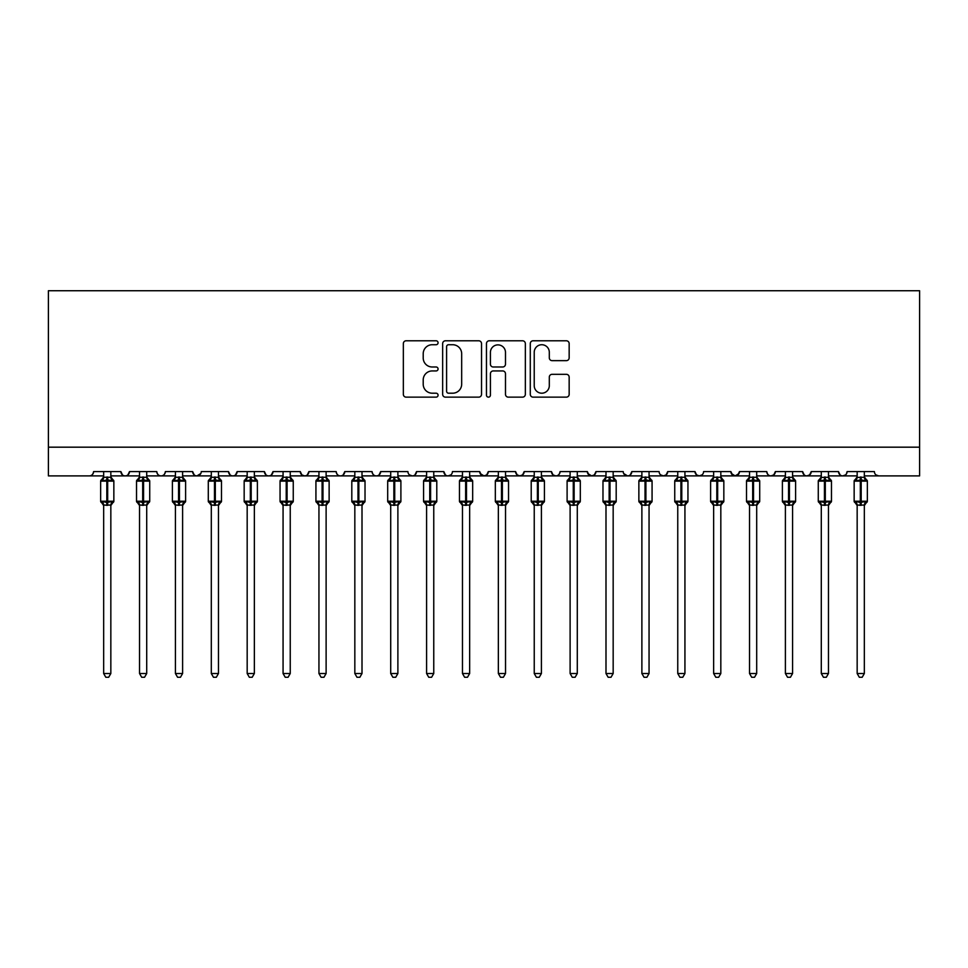 <?xml version="1.0" encoding="UTF-8"?>
<svg xmlns="http://www.w3.org/2000/svg" width="968" height="968" viewBox="0 0 968 968"><rect width="100%" height="100%" fill="white"/><g stroke="black" fill="none" stroke-linecap="round" stroke-linejoin="round"><path stroke-width="1.45" d="M438.068 342.757A1.972 1.972 0 0 0 436.096 340.784L406.161 340.784A2.819 2.819 0 0 0 403.341 343.604L403.341 394.327A2.819 2.819 0 0 0 406.161 397.146L436.096 397.146A1.972 1.972 0 0 0 438.068 395.174A1.972 1.972 0 0 0 436.096 393.202L432.224 393.202A9.014 9.014 0 0 1 423.21 384.175L423.21 379.952A9.014 9.014 0 0 1 432.224 370.938L436.096 370.938A1.972 1.972 0 0 0 438.068 368.965A1.972 1.972 0 0 0 436.096 366.993L432.224 366.993A9.014 9.014 0 0 1 423.21 357.978L423.21 353.744A9.014 9.014 0 0 1 432.224 344.729L436.096 344.729A1.972 1.972 0 0 0 438.068 342.757M566.341 360.653A2.819 2.819 0 0 0 569.16 357.833L569.16 343.604A2.819 2.819 0 0 0 566.341 340.784L533.102 340.784A2.819 2.819 0 0 0 530.283 343.604L530.283 394.327A2.819 2.819 0 0 0 533.102 397.146L566.341 397.146A2.819 2.819 0 0 0 569.16 394.327L569.16 377.133A2.819 2.819 0 0 0 566.341 374.314L552.111 374.314A2.819 2.819 0 0 0 549.304 377.133L549.304 385.663A7.538 7.538 0 0 1 541.765 393.202A7.538 7.538 0 0 1 534.227 385.663L534.227 352.267A7.538 7.538 0 0 1 541.765 344.729A7.538 7.538 0 0 1 549.304 352.267L549.304 357.833A2.819 2.819 0 0 0 552.111 360.653L566.341 360.653M48.4 447.18L919.6 447.18L919.6 290.739L48.4 290.739L48.4 475.893L89.31 475.893C91.585 475.978 93.025 474.538 93.606 471.585L120.879 471.585L122.452 474.913M481.532 343.604A2.819 2.819 0 0 0 478.712 340.784L445.474 340.784A2.819 2.819 0 0 0 442.654 343.604L442.654 394.327A2.819 2.819 0 0 0 445.474 397.146L478.712 397.146A2.819 2.819 0 0 0 481.532 394.327L481.532 343.604M489.288 340.784L522.526 340.784A2.819 2.819 0 0 1 525.346 343.604L525.346 394.327A2.819 2.819 0 0 1 522.526 397.146L508.297 397.146A2.819 2.819 0 0 1 505.49 394.327L505.49 373.757A2.819 2.819 0 0 0 502.67 370.938L493.232 370.938A2.819 2.819 0 0 0 490.413 373.757L490.413 395.174A1.972 1.972 0 0 1 488.441 397.146A1.972 1.972 0 0 1 486.468 395.174L486.468 343.604A2.819 2.819 0 0 1 489.288 340.784M110.836 475.893L125.187 475.893C122.9 475.978 121.472 474.538 120.879 471.585A4.308 4.308 0 0 0 125.187 475.893A4.308 4.308 0 0 0 129.494 471.585L156.768 471.585A4.308 4.308 0 0 0 161.063 475.893A4.308 4.308 0 0 0 165.371 471.585L192.644 471.585A4.308 4.308 0 0 0 196.952 475.893A4.308 4.308 0 0 0 201.259 471.585L228.521 471.585A4.308 4.308 0 0 0 232.828 475.893A4.308 4.308 0 0 0 237.136 471.585L264.409 471.585A4.308 4.308 0 0 0 268.717 475.893A4.308 4.308 0 0 0 273.012 471.585L300.286 471.585A4.308 4.308 0 0 0 304.593 475.893A4.308 4.308 0 0 0 308.901 471.585L336.174 471.585A4.308 4.308 0 0 0 340.47 475.893A4.308 4.308 0 0 0 344.777 471.585L372.051 471.585A4.308 4.308 0 0 0 376.358 475.893A4.308 4.308 0 0 0 380.666 471.585L407.927 471.585A4.308 4.308 0 0 0 412.235 475.893A4.308 4.308 0 0 0 416.542 471.585L443.816 471.585A4.308 4.308 0 0 0 448.124 475.893A4.308 4.308 0 0 0 452.419 471.585L479.692 471.585A4.308 4.308 0 0 0 484 475.893A4.308 4.308 0 0 0 488.308 471.585L515.581 471.585A4.308 4.308 0 0 0 519.876 475.893A4.308 4.308 0 0 0 524.184 471.585L551.457 471.585A4.308 4.308 0 0 0 555.765 475.893A4.308 4.308 0 0 0 560.073 471.585L587.334 471.585A4.308 4.308 0 0 0 591.642 475.893A4.308 4.308 0 0 0 595.949 471.585L623.223 471.585A4.308 4.308 0 0 0 627.53 475.893A4.308 4.308 0 0 0 631.826 471.585L659.099 471.585A4.308 4.308 0 0 0 663.407 475.893A4.308 4.308 0 0 0 667.714 471.585L694.988 471.585A4.308 4.308 0 0 0 699.283 475.893A4.308 4.308 0 0 0 703.591 471.585L730.864 471.585A4.308 4.308 0 0 0 735.172 475.893A4.308 4.308 0 0 0 739.479 471.585L766.741 471.585A4.308 4.308 0 0 0 771.048 475.893A4.308 4.308 0 0 0 775.356 471.585L802.629 471.585A4.308 4.308 0 0 0 806.937 475.893A4.308 4.308 0 0 0 811.232 471.585L838.506 471.585A4.308 4.308 0 0 0 842.813 475.893A4.308 4.308 0 0 0 847.121 471.585L874.394 471.585A4.308 4.308 0 0 0 878.69 475.893L875.919 474.877M847.121 471.585L846.322 474.09M828.463 475.893L842.813 475.893C840.526 475.978 839.099 474.538 838.506 471.585L840.079 474.913M811.232 471.585L809.659 474.913M792.574 475.893L806.937 475.893C804.65 475.978 803.21 474.538 802.629 471.585L804.202 474.913M775.356 471.585L773.783 474.913M756.698 475.893L771.048 475.893C768.761 475.978 767.334 474.538 766.741 471.585L767.551 474.09M739.479 471.585L737.906 474.913M730.864 471.585L732.437 474.913M694.988 471.585L696.561 474.913M667.714 471.585L666.141 474.913M613.168 475.893L627.53 475.893C629.805 475.978 631.245 474.538 631.826 471.585L630.253 474.913M595.949 471.585L594.376 474.913M587.334 471.585L588.907 474.913M551.457 471.585L553.03 474.913M524.184 471.585L522.611 474.913M515.581 471.585L517.154 474.913M488.308 471.585L486.735 474.913M479.692 471.585L481.265 474.913M433.761 475.893L448.124 475.893C445.837 475.978 444.397 474.538 443.816 471.585L445.389 474.913M397.884 475.893L412.235 475.893C414.522 475.978 415.962 474.538 416.542 471.585L414.969 474.913M362.008 475.893L376.358 475.893C378.645 475.978 380.073 474.538 380.666 471.585L379.093 474.913M326.119 475.893L340.47 475.893C342.757 475.978 344.197 474.538 344.777 471.585L343.204 474.913M290.243 475.893L304.593 475.893C306.88 475.978 308.308 474.538 308.901 471.585L307.328 474.913M300.286 471.585L301.859 474.913M254.354 475.893L268.717 475.893C270.992 475.978 272.431 474.538 273.012 471.585L271.439 474.913M283.067 475.893L268.717 475.893C266.43 475.978 264.99 474.538 264.409 471.585L265.982 474.913M218.478 475.893L232.828 475.893C235.115 475.978 236.555 474.538 237.136 471.585L235.563 474.913M247.179 475.893L232.828 475.893C230.541 475.978 229.113 474.538 228.521 471.585L230.094 474.913M182.601 475.893L196.952 475.893C194.665 475.978 193.225 474.538 192.644 471.585L194.217 474.913M139.537 475.893L125.187 475.893C127.473 475.978 128.901 474.538 129.494 471.585L127.921 474.913M919.6 447.18L919.6 475.893L864.339 475.893M89.31 475.893C91.585 475.978 93.025 474.538 93.606 471.585A4.308 4.308 0 0 1 89.31 475.893L103.661 475.893M146.713 475.893L161.063 475.893C163.35 475.978 164.79 474.538 165.371 471.585M175.426 475.893L161.063 475.893C158.788 475.978 157.348 474.538 156.768 471.585M211.302 475.893L196.952 475.893L200.787 473.534M318.944 475.893L304.593 475.893L301.822 474.877M354.832 475.893L340.47 475.893C338.195 475.978 336.755 474.538 336.174 471.585M390.709 475.893L376.358 475.893C374.071 475.978 372.632 474.538 372.051 471.585M426.586 475.893L412.235 475.893L409.464 474.877M462.474 475.893L448.124 475.893L450.894 474.877M469.649 475.893L484 475.893L486.771 474.877M498.351 475.893L484 475.893L480.164 473.534M505.526 475.893L519.876 475.893L522.659 474.877M534.239 475.893L519.876 475.893L517.106 474.877M541.414 475.893L555.765 475.893C558.052 475.978 559.48 474.538 560.073 471.585M570.116 475.893L555.765 475.893L552.994 474.877M577.291 475.893L591.642 475.893L594.413 474.877M605.992 475.893L591.642 475.893L587.806 473.534M641.881 475.893L627.53 475.893L623.682 473.534M649.056 475.893L663.407 475.893L666.178 474.877M677.757 475.893L663.407 475.893L660.636 474.877M684.933 475.893L699.283 475.893L702.066 474.877M713.646 475.893L699.283 475.893L696.512 474.877M720.821 475.893L735.172 475.893L739.007 473.534M749.522 475.893L735.172 475.893L731.324 473.534M785.399 475.893L771.048 475.893L773.819 474.877M821.288 475.893L806.937 475.893L809.708 474.877M857.164 475.893L842.813 475.893L845.584 474.877M448.571 344.729A1.972 1.972 0 0 0 446.599 346.701L446.599 391.229A1.972 1.972 0 0 0 448.571 393.202L452.649 393.202A9.014 9.014 0 0 0 461.675 384.175L461.675 353.744A9.014 9.014 0 0 0 452.649 344.729L448.571 344.729M505.49 352.412A7.538 7.538 0 0 0 497.951 344.874A7.538 7.538 0 0 0 490.413 352.412L490.413 364.174A2.819 2.819 0 0 0 493.232 366.993L502.67 366.993A2.819 2.819 0 0 0 505.49 364.174L505.49 352.412M103.661 505.538L100.648 501.218L113.849 501.218L113.849 481.132L112.905 479.777A1.44 1.44 0 0 1 113.849 481.132L100.648 481.132A1.44 1.44 0 0 1 101.579 479.777L100.648 481.132L100.648 501.218A1.44 1.44 0 0 0 101.579 502.574L102.62 501.509L106.819 502.513L111.877 501.509L112.494 502.428A3.158 3.013 0 0 0 110.836 505.078L103.661 505.078A3.158 3.013 0 0 0 102.003 502.428M113.849 501.218A1.44 1.44 0 0 1 112.905 502.574L110.836 505.538L113.849 501.218L113.849 481.132M103.661 477.272L110.836 477.272A3.158 3.013 180 0 0 112.494 479.922L111.877 480.854L107.678 479.838L102.62 480.854L102.003 479.922A3.158 3.013 180 0 0 103.661 477.272L103.661 471.585M103.661 477.418L102.62 480.854L102.003 479.922M110.836 505.054L110.836 673.522L103.661 673.522L103.661 505.054M106.819 476.994L106.819 505.356L103.661 504.933L102.62 501.509M110.836 471.585L110.836 477.297M110.836 477.418L111.877 480.854M111.877 501.509L110.836 504.933M110.836 673.522L108.682 677.261L105.814 677.261L103.661 673.522M139.537 505.538L136.524 501.218L149.725 501.218L149.725 481.132L148.782 479.777A1.44 1.44 0 0 1 149.725 481.132L136.524 481.132A1.44 1.44 0 0 1 137.468 479.777L136.524 481.132L136.524 501.218A1.44 1.44 0 0 0 137.468 502.574L138.497 501.509L142.695 502.513L147.753 501.509L148.37 502.428A3.158 3.013 0 0 0 146.713 505.078L139.537 505.078A3.158 3.013 0 0 0 137.88 502.428M149.725 501.218A1.44 1.44 0 0 1 148.782 502.574L146.713 505.538L149.725 501.218L149.725 481.132M139.537 477.272L146.713 477.272A3.158 3.013 180 0 0 148.37 479.922L147.753 480.854L143.554 479.838L138.497 480.854L137.88 479.922A3.158 3.013 180 0 0 139.537 477.272L139.537 471.585M175.426 505.538L172.401 501.218L185.614 501.218L185.614 481.132L184.67 479.777A1.44 1.44 0 0 1 185.614 481.132L172.401 481.132A1.44 1.44 0 0 1 173.345 479.777L172.401 481.132L172.401 501.218A1.44 1.44 0 0 0 173.345 502.574L174.373 501.509L178.572 502.513L183.642 501.509L184.259 502.428A3.158 3.013 0 0 0 182.601 505.078L175.426 505.078A3.158 3.013 0 0 0 173.756 502.428M185.614 501.218A1.44 1.44 0 0 1 184.67 502.574L182.601 505.538L185.614 501.218L185.614 481.132M175.426 477.272L182.601 477.272A3.158 3.013 180 0 0 184.259 479.922L183.642 480.854L179.443 479.838L174.373 480.854L173.756 479.922A3.158 3.013 180 0 0 175.426 477.272L175.426 471.585M211.302 505.538L208.289 501.218L221.49 501.218L221.49 481.132L220.547 479.777A1.44 1.44 0 0 1 221.49 481.132L208.289 481.132A1.44 1.44 0 0 1 209.233 479.777L208.289 481.132L208.289 501.218A1.44 1.44 0 0 0 209.233 502.574L210.262 501.509L214.46 502.513L219.518 501.509L220.135 502.428A3.158 3.013 0 0 0 218.478 505.078L211.302 505.078A3.158 3.013 0 0 0 209.645 502.428M221.49 501.218A1.44 1.44 0 0 1 220.547 502.574L218.478 505.538L221.49 501.218L221.49 481.132M211.302 477.272L218.478 477.272A3.158 3.013 180 0 0 220.135 479.922L219.518 480.854L215.319 479.838L210.262 480.854L209.645 479.922A3.158 3.013 180 0 0 211.302 477.272L211.302 471.585M247.179 505.538L244.166 501.218L257.379 501.218L257.379 481.132L256.435 479.777A1.44 1.44 0 0 1 257.379 481.132L244.166 481.132A1.44 1.44 0 0 1 245.11 479.777L244.166 481.132L244.166 501.218A1.44 1.44 0 0 0 245.11 502.574L246.138 501.509L250.337 502.513L255.395 501.509L256.012 502.428A3.158 3.013 0 0 0 254.354 505.078L247.179 505.078A3.158 3.013 0 0 0 245.521 502.428M257.379 501.218A1.44 1.44 0 0 1 256.435 502.574L254.354 505.538L257.379 501.218L257.379 481.132M247.179 477.272L254.354 477.272A3.158 3.013 180 0 0 256.012 479.922L255.395 480.854L251.196 479.838L246.138 480.854L245.521 479.922A3.158 3.013 180 0 0 247.179 477.272L247.179 471.585M139.537 477.418L138.497 480.854L137.88 479.922M146.713 505.054L146.713 673.522L139.537 673.522L139.537 505.054M142.695 476.994L142.695 505.356L139.537 504.933L138.497 501.509M146.713 471.585L146.713 477.297M146.713 477.418L147.753 480.854M147.753 501.509L146.713 504.933M146.713 673.522L144.559 677.261L141.691 677.261L139.537 673.522M175.414 477.418L174.373 480.854L173.756 479.922M182.601 505.054L182.601 673.522L175.426 673.522L175.426 505.054M178.572 476.994L178.572 505.356L175.414 504.933L174.373 501.509M182.601 471.585L182.601 477.297M182.601 477.418L183.642 480.854M183.642 501.509L182.601 504.933M182.601 673.522L180.447 677.261L177.58 677.261L175.426 673.522M211.302 477.418L210.262 480.854L209.645 479.922M218.478 505.054L218.478 673.522L211.302 673.522L211.302 505.054M214.46 476.994L214.46 505.356L211.302 504.933L210.262 501.509M218.478 471.585L218.478 477.297M218.478 477.418L219.518 480.854M219.518 501.509L218.478 504.933M218.478 673.522L216.324 677.261L213.456 677.261L211.302 673.522M247.179 477.418L246.138 480.854L245.521 479.922M254.354 505.054L254.354 673.522L247.179 673.522L247.179 505.054M250.337 476.994L250.337 505.356L247.179 504.933L246.138 501.509M254.354 471.585L254.354 477.297M254.366 477.418L255.395 480.854M255.395 501.509L254.366 504.933M254.354 673.522L252.2 677.261L249.333 677.261L247.179 673.522M283.067 505.538L280.054 501.218L293.256 501.218L293.256 481.132L292.312 479.777A1.44 1.44 0 0 1 293.256 481.132L280.054 481.132A1.44 1.44 0 0 1 280.986 479.777L280.054 481.132L280.054 501.218A1.44 1.44 0 0 0 280.986 502.574L282.027 501.509L286.226 502.513L291.283 501.509L291.9 502.428A3.158 3.013 0 0 0 290.243 505.078L283.067 505.078A3.158 3.013 0 0 0 281.41 502.428M293.256 501.218A1.44 1.44 0 0 1 292.312 502.574L290.243 505.538L293.256 501.218L293.256 481.132M283.067 477.272L290.243 477.272A3.158 3.013 180 0 0 291.9 479.922L291.283 480.854L287.085 479.838L282.027 480.854L281.41 479.922A3.158 3.013 180 0 0 283.067 477.272L283.067 471.585M283.067 477.418L282.027 480.854L281.41 479.922M290.243 505.054L290.243 673.522L283.067 673.522L283.067 505.054M286.226 476.994L286.226 505.356L283.067 504.933L282.027 501.509M290.243 471.585L290.243 477.297M290.243 477.418L291.283 480.854M291.283 501.509L290.243 504.933M290.243 673.522L288.089 677.261L285.221 677.261L283.067 673.522M318.944 505.538L315.931 501.218L329.132 501.218L329.132 481.132L328.188 479.777A1.44 1.44 0 0 1 329.132 481.132L315.931 481.132A1.44 1.44 0 0 1 316.875 479.777L315.931 481.132L315.931 501.218A1.44 1.44 0 0 0 316.875 502.574L317.903 501.509L322.102 502.513L327.16 501.509L327.777 502.428A3.158 3.013 0 0 0 326.119 505.078L318.944 505.078A3.158 3.013 0 0 0 317.286 502.428M329.132 501.218A1.44 1.44 0 0 1 328.188 502.574L326.119 505.538L329.132 501.218L329.132 481.132M318.944 477.272L326.119 477.272A3.158 3.013 180 0 0 327.777 479.922L327.16 480.854L322.961 479.838L317.903 480.854L317.286 479.922A3.158 3.013 180 0 0 318.944 477.272L318.944 471.585M318.944 477.418L317.903 480.854L317.286 479.922M326.119 505.054L326.119 673.522L318.944 673.522L318.944 505.054M322.102 476.994L322.102 505.356L318.944 504.933L317.903 501.509M326.119 471.585L326.119 477.297M326.119 477.418L327.16 480.854M327.16 501.509L326.119 504.933M326.119 673.522L323.965 677.261L321.098 677.261L318.944 673.522M354.832 505.538L351.808 501.218L365.021 501.218L365.021 481.132L364.077 479.777A1.44 1.44 0 0 1 365.021 481.132L351.808 481.132A1.44 1.44 0 0 1 352.751 479.777L351.808 481.132L351.808 501.218A1.44 1.44 0 0 0 352.751 502.574L353.78 501.509L357.991 502.513L363.048 501.509L363.666 502.428A3.158 3.013 0 0 0 362.008 505.078L354.832 505.078A3.158 3.013 0 0 0 353.175 502.428M365.021 501.218A1.44 1.44 0 0 1 364.077 502.574L362.008 505.538L365.021 501.218L365.021 481.132M354.832 477.272L362.008 477.272A3.158 3.013 180 0 0 363.666 479.922L363.048 480.854L358.85 479.838L353.78 480.854L353.175 479.922A3.158 3.013 180 0 0 354.832 477.272L354.832 471.585M354.82 477.418L353.78 480.854L353.175 479.922M362.008 505.054L362.008 673.522L354.832 673.522L354.832 505.054M357.991 476.994L357.991 505.356L354.82 504.933L353.78 501.509M362.008 471.585L362.008 477.297M362.008 477.418L363.048 480.854M363.048 501.509L362.008 504.933M362.008 673.522L359.854 677.261L356.986 677.261L354.832 673.522M390.709 505.538L387.696 501.218L400.897 501.218L400.897 481.132L399.953 479.777A1.44 1.44 0 0 1 400.897 481.132L387.696 481.132A1.44 1.44 0 0 1 388.64 479.777L387.696 481.132L387.696 501.218A1.44 1.44 0 0 0 388.64 502.574L389.668 501.509L393.867 502.513L398.925 501.509L399.542 502.428A3.158 3.013 0 0 0 397.884 505.078L390.709 505.078A3.158 3.013 0 0 0 389.051 502.428M400.897 501.218A1.44 1.44 0 0 1 399.953 502.574L397.884 505.538L400.897 501.218L400.897 481.132M390.709 477.272L397.884 477.272A3.158 3.013 180 0 0 399.542 479.922L398.925 480.854L394.726 479.838L389.668 480.854L389.051 479.922A3.158 3.013 180 0 0 390.709 477.272L390.709 471.585M390.709 477.418L389.668 480.854L389.051 479.922M397.884 505.054L397.884 673.522L390.709 673.522L390.709 505.054M393.867 476.994L393.867 505.356L390.709 504.933L389.668 501.509M397.884 471.585L397.884 477.297M397.884 477.418L398.925 480.854M398.925 501.509L397.884 504.933M397.884 673.522L395.731 677.261L392.863 677.261L390.709 673.522M426.586 505.538L423.573 501.218L436.786 501.218L436.786 481.132L435.842 479.777A1.44 1.44 0 0 1 436.786 481.132L423.573 481.132A1.44 1.44 0 0 1 424.516 479.777L423.573 481.132L423.573 501.218A1.44 1.44 0 0 0 424.516 502.574L425.545 501.509L429.744 502.513L434.801 501.509L435.418 502.428A3.158 3.013 0 0 0 433.761 505.078L426.586 505.078A3.158 3.013 0 0 0 424.928 502.428M436.786 501.218A1.44 1.44 0 0 1 435.842 502.574L433.761 505.538L436.786 501.218L436.786 481.132M426.586 477.272L433.761 477.272A3.158 3.013 180 0 0 435.418 479.922L434.801 480.854L430.603 479.838L425.545 480.854L424.928 479.922A3.158 3.013 180 0 0 426.586 477.272L426.586 471.585M426.586 477.418L425.545 480.854L424.928 479.922M433.761 505.054L433.761 673.522L426.586 673.522L426.586 505.054M429.744 476.994L429.744 505.356L426.586 504.933L425.545 501.509M433.761 471.585L433.761 477.297M433.773 477.418L434.801 480.854M434.801 501.509L433.773 504.933M433.761 673.522L431.607 677.261L428.739 677.261L426.586 673.522M462.474 505.538L459.461 501.218L472.662 501.218L472.662 481.132L471.719 479.777A1.44 1.44 0 0 1 472.662 481.132L459.461 481.132A1.44 1.44 0 0 1 460.405 479.777L459.461 481.132L459.461 501.218A1.44 1.44 0 0 0 460.405 502.574L461.434 501.509L465.632 502.513L470.69 501.509L471.307 502.428A3.158 3.013 0 0 0 469.649 505.078L462.474 505.078A3.158 3.013 0 0 0 460.816 502.428M472.662 501.218A1.44 1.44 0 0 1 471.719 502.574L469.649 505.538L472.662 501.218L472.662 481.132M462.474 477.272L469.649 477.272A3.158 3.013 180 0 0 471.307 479.922L470.69 480.854L466.491 479.838L461.434 480.854L460.816 479.922A3.158 3.013 180 0 0 462.474 477.272L462.474 471.585M462.474 477.418L461.434 480.854L460.816 479.922M469.649 505.054L469.649 673.522L462.474 673.522L462.474 505.054M465.632 476.994L465.632 505.356L462.474 504.933L461.434 501.509M469.649 471.585L469.649 477.297M469.649 477.418L470.69 480.854M470.69 501.509L469.649 504.933M469.649 673.522L467.496 677.261L464.628 677.261L462.474 673.522M498.351 505.538L495.338 501.218L508.539 501.218L508.539 481.132L507.595 479.777A1.44 1.44 0 0 1 508.539 481.132L495.338 481.132A1.44 1.44 0 0 1 496.281 479.777L495.338 481.132L495.338 501.218A1.44 1.44 0 0 0 496.281 502.574L497.31 501.509L501.509 502.513L506.566 501.509L507.184 502.428A3.158 3.013 0 0 0 505.526 505.078L498.351 505.078A3.158 3.013 0 0 0 496.693 502.428M508.539 501.218A1.44 1.44 0 0 1 507.595 502.574L505.526 505.538L508.539 501.218L508.539 481.132M498.351 477.272L505.526 477.272A3.158 3.013 180 0 0 507.184 479.922L506.566 480.854L502.368 479.838L497.31 480.854L496.693 479.922A3.158 3.013 180 0 0 498.351 477.272L498.351 471.585M498.351 477.418L497.31 480.854L496.693 479.922M505.526 505.054L505.526 673.522L498.351 673.522L498.351 505.054M501.509 476.994L501.509 505.356L498.351 504.933L497.31 501.509M505.526 471.585L505.526 477.297M505.526 477.418L506.566 480.854M506.566 501.509L505.526 504.933M505.526 673.522L503.372 677.261L500.504 677.261L498.351 673.522M534.239 505.538L531.214 501.218L544.427 501.218L544.427 481.132L543.484 479.777A1.44 1.44 0 0 1 544.427 481.132L531.214 481.132A1.44 1.44 0 0 1 532.158 479.777L531.214 481.132L531.214 501.218A1.44 1.44 0 0 0 532.158 502.574L533.199 501.509L537.397 502.513L542.455 501.509L543.072 502.428A3.158 3.013 0 0 0 541.414 505.078L534.239 505.078A3.158 3.013 0 0 0 532.582 502.428M544.427 501.218A1.44 1.44 0 0 1 543.484 502.574L541.414 505.538L544.427 501.218L544.427 481.132M534.239 477.272L541.414 477.272A3.158 3.013 180 0 0 543.072 479.922L542.455 480.854L538.256 479.838L533.199 480.854L532.582 479.922A3.158 3.013 180 0 0 534.239 477.272L534.239 471.585M534.227 477.418L533.199 480.854L532.582 479.922M541.414 505.054L541.414 673.522L534.239 673.522L534.239 505.054M537.397 476.994L537.397 505.356L534.227 504.933L533.199 501.509M541.414 471.585L541.414 477.297M541.414 477.418L542.455 480.854M542.455 501.509L541.414 504.933M541.414 673.522L539.261 677.261L536.393 677.261L534.239 673.522M570.116 505.538L567.103 501.218L580.304 501.218L580.304 481.132L579.36 479.777A1.44 1.44 0 0 1 580.304 481.132L567.103 481.132A1.44 1.44 0 0 1 568.047 479.777L567.103 481.132L567.103 501.218A1.44 1.44 0 0 0 568.047 502.574L569.075 501.509L573.274 502.513L578.332 501.509L578.949 502.428A3.158 3.013 0 0 0 577.291 505.078L570.116 505.078A3.158 3.013 0 0 0 568.458 502.428M580.304 501.218A1.44 1.44 0 0 1 579.36 502.574L577.291 505.538L580.304 501.218L580.304 481.132M570.116 477.272L577.291 477.272A3.158 3.013 180 0 0 578.949 479.922L578.332 480.854L574.133 479.838L569.075 480.854L568.458 479.922A3.158 3.013 180 0 0 570.116 477.272L570.116 471.585M570.116 477.418L569.075 480.854L568.458 479.922M577.291 505.054L577.291 673.522L570.116 673.522L570.116 505.054M573.274 476.994L573.274 505.356L570.116 504.933L569.075 501.509M577.291 471.585L577.291 477.297M577.291 477.418L578.332 480.854M578.332 501.509L577.291 504.933M577.291 673.522L575.137 677.261L572.269 677.261L570.116 673.522M605.992 505.538L602.979 501.218L616.192 501.218L616.192 481.132L615.249 479.777A1.44 1.44 0 0 1 616.192 481.132L602.979 481.132A1.44 1.44 0 0 1 603.923 479.777L602.979 481.132L602.979 501.218A1.44 1.44 0 0 0 603.923 502.574L604.952 501.509L609.15 502.513L614.22 501.509L614.825 502.428A3.158 3.013 0 0 0 613.168 505.078L605.992 505.078A3.158 3.013 0 0 0 604.334 502.428M616.192 501.218A1.44 1.44 0 0 1 615.249 502.574L613.168 505.538L616.192 501.218L616.192 481.132M605.992 477.272L613.168 477.272A3.158 3.013 180 0 0 614.825 479.922L614.22 480.854L610.009 479.838L604.952 480.854L604.334 479.922A3.158 3.013 180 0 0 605.992 477.272L605.992 471.585M605.992 477.418L604.952 480.854L604.334 479.922M613.168 505.054L613.168 673.522L605.992 673.522L605.992 505.054M609.15 476.994L609.15 505.356L605.992 504.933L604.952 501.509M613.168 471.585L613.168 477.297M613.18 477.418L614.22 480.854M614.22 501.509L613.18 504.933M613.168 673.522L611.014 677.261L608.146 677.261L605.992 673.522M641.881 505.538L638.868 501.218L652.069 501.218L652.069 481.132L651.125 479.777A1.44 1.44 0 0 1 652.069 481.132L638.868 481.132A1.44 1.44 0 0 1 639.812 479.777L638.868 481.132L638.868 501.218A1.44 1.44 0 0 0 639.812 502.574L640.84 501.509L645.039 502.513L650.097 501.509L650.714 502.428A3.158 3.013 0 0 0 649.056 505.078L641.881 505.078A3.158 3.013 0 0 0 640.223 502.428M652.069 501.218A1.44 1.44 0 0 1 651.125 502.574L649.056 505.538L652.069 501.218L652.069 481.132M641.881 477.272L649.056 477.272A3.158 3.013 180 0 0 650.714 479.922L650.097 480.854L645.898 479.838L640.84 480.854L640.223 479.922A3.158 3.013 180 0 0 641.881 477.272L641.881 471.585M641.881 477.418L640.84 480.854L640.223 479.922M649.056 505.054L649.056 673.522L641.881 673.522L641.881 505.054M645.039 476.994L645.039 505.356L641.881 504.933L640.84 501.509M649.056 471.585L649.056 477.297M649.056 477.418L650.097 480.854M650.097 501.509L649.056 504.933M649.056 673.522L646.902 677.261L644.035 677.261L641.881 673.522M677.757 505.538L674.744 501.218L687.945 501.218L687.945 481.132L687.014 479.777A1.44 1.44 0 0 1 687.945 481.132L674.744 481.132A1.44 1.44 0 0 1 675.688 479.777L674.744 481.132L674.744 501.218A1.44 1.44 0 0 0 675.688 502.574L676.717 501.509L680.915 502.513L685.973 501.509L686.59 502.428A3.158 3.013 0 0 0 684.933 505.078L677.757 505.078A3.158 3.013 0 0 0 676.1 502.428M687.945 501.218A1.44 1.44 0 0 1 687.014 502.574L684.933 505.538L687.945 501.218L687.945 481.132M677.757 477.272L684.933 477.272A3.158 3.013 180 0 0 686.59 479.922L685.973 480.854L681.774 479.838L676.717 480.854L676.1 479.922A3.158 3.013 180 0 0 677.757 477.272L677.757 471.585M677.757 477.418L676.717 480.854L676.1 479.922M684.933 505.054L684.933 673.522L677.757 673.522L677.757 505.054M680.915 476.994L680.915 505.356L677.757 504.933L676.717 501.509M684.933 471.585L684.933 477.297M684.933 477.418L685.973 480.854M685.973 501.509L684.933 504.933M684.933 673.522L682.779 677.261L679.911 677.261L677.757 673.522M713.646 505.538L710.621 501.218L723.834 501.218L723.834 481.132L722.89 479.777A1.44 1.44 0 0 1 723.834 481.132L710.621 481.132A1.44 1.44 0 0 1 711.565 479.777L710.621 481.132L710.621 501.218A1.44 1.44 0 0 0 711.565 502.574L712.605 501.509L716.804 502.513L721.862 501.509L722.479 502.428A3.158 3.013 0 0 0 720.821 505.078L713.646 505.078A3.158 3.013 0 0 0 711.988 502.428M723.834 501.218A1.44 1.44 0 0 1 722.89 502.574L720.821 505.538L723.834 501.218L723.834 481.132M713.646 477.272L720.821 477.272A3.158 3.013 180 0 0 722.479 479.922L721.862 480.854L717.663 479.838L712.605 480.854L711.988 479.922A3.158 3.013 180 0 0 713.646 477.272L713.646 471.585M713.634 477.418L712.605 480.854L711.988 479.922M720.821 505.054L720.821 673.522L713.646 673.522L713.646 505.054M716.804 476.994L716.804 505.356L713.634 504.933L712.605 501.509M720.821 471.585L720.821 477.297M720.821 477.418L721.862 480.854M721.862 501.509L720.821 504.933M720.821 673.522L718.667 677.261L715.8 677.261L713.646 673.522M749.522 505.538L746.51 501.218L759.711 501.218L759.711 481.132L758.767 479.777A1.44 1.44 0 0 1 759.711 481.132L746.51 481.132A1.44 1.44 0 0 1 747.453 479.777L746.51 481.132L746.51 501.218A1.44 1.44 0 0 0 747.453 502.574L748.482 501.509L752.68 502.513L757.738 501.509L758.355 502.428A3.158 3.013 0 0 0 756.698 505.078L749.522 505.078A3.158 3.013 0 0 0 747.865 502.428M759.711 501.218A1.44 1.44 0 0 1 758.767 502.574L756.698 505.538L759.711 501.218L759.711 481.132M749.522 477.272L756.698 477.272A3.158 3.013 180 0 0 758.355 479.922L757.738 480.854L753.54 479.838L748.482 480.854L747.865 479.922A3.158 3.013 180 0 0 749.522 477.272L749.522 471.585M749.522 477.418L748.482 480.854L747.865 479.922M756.698 505.054L756.698 673.522L749.522 673.522L749.522 505.054M752.68 476.994L752.68 505.356L749.522 504.933L748.482 501.509M756.698 471.585L756.698 477.297M756.698 477.418L757.738 480.854M757.738 501.509L756.698 504.933M756.698 673.522L754.544 677.261L751.676 677.261L749.522 673.522M783.027 502.416L782.386 501.218L795.599 501.218L795.599 481.132L794.655 479.777A1.44 1.44 0 0 1 795.599 481.132L782.386 481.132A1.44 1.44 0 0 1 783.33 479.777L782.386 481.132L782.386 501.218A1.44 1.44 0 0 0 783.33 502.574L784.358 501.509L788.557 502.513L793.627 501.509L794.244 502.428A3.158 3.013 0 0 0 792.574 505.078L785.399 505.078A3.158 3.013 0 0 0 783.741 502.428M795.599 501.218A1.44 1.44 0 0 1 794.655 502.574L792.574 505.538L795.599 501.218L795.599 481.132M785.399 471.585L785.399 477.418L792.574 477.272A3.158 3.013 180 0 0 794.244 479.922L793.627 480.854L789.428 479.838L784.358 480.854L783.33 479.777L785.399 476.813M785.399 477.418L784.358 480.854L783.741 479.922A3.158 3.013 180 0 0 785.399 477.272M792.574 505.054L792.574 673.522L785.399 673.522L785.399 505.054M788.557 476.994L788.557 505.356L785.399 504.933L784.358 501.509M792.574 471.585L792.574 477.297M792.586 477.418L793.627 480.854M793.627 501.509L792.586 504.933M792.574 673.522L790.42 677.261L787.553 677.261L785.399 673.522M818.904 502.416L818.275 501.218L831.476 501.218L831.476 481.132L830.532 479.777A1.44 1.44 0 0 1 831.476 481.132L818.275 481.132A1.44 1.44 0 0 1 819.218 479.777L818.275 481.132L818.275 501.218A1.44 1.44 0 0 0 819.218 502.574L820.247 501.509L824.446 502.513L829.503 501.509L830.12 502.428A3.158 3.013 0 0 0 828.463 505.078L821.288 505.078A3.158 3.013 0 0 0 819.63 502.428M831.476 501.218A1.44 1.44 0 0 1 830.532 502.574L828.463 505.538L831.476 501.218L831.476 481.132M821.288 471.585L821.288 477.418L828.463 477.272A3.158 3.013 180 0 0 830.12 479.922L829.503 480.854L825.305 479.838L820.247 480.854L819.218 479.777L821.288 476.813M821.288 477.418L820.247 480.854L819.63 479.922A3.158 3.013 180 0 0 821.288 477.272M828.463 505.054L828.463 673.522L821.288 673.522L821.288 505.054M824.446 476.994L824.446 505.356L821.288 504.933L820.247 501.509M828.463 471.585L828.463 477.297M828.463 477.418L829.503 480.854M829.503 501.509L828.463 504.933M828.463 673.522L826.309 677.261L823.441 677.261L821.288 673.522M854.78 502.416L854.151 501.218L867.352 501.218L867.352 481.132L866.42 479.777A1.44 1.44 0 0 1 867.352 481.132L854.151 481.132L854.151 501.218A1.44 1.44 0 0 0 855.095 502.574L856.123 501.509L860.322 502.513L865.38 501.509L865.997 502.428A3.158 3.013 0 0 0 864.339 505.078L857.164 505.078A3.158 3.013 0 0 0 855.506 502.428M867.352 501.218A1.44 1.44 0 0 1 866.42 502.574L864.339 505.538L867.352 501.218L867.352 481.132M857.164 471.585L857.164 477.418L864.339 477.272A3.158 3.013 180 0 0 865.997 479.922L865.38 480.854L861.181 479.838L856.123 480.854L855.095 479.777A1.44 1.44 0 0 0 854.151 481.132L857.164 476.813M857.164 477.418L856.123 480.854L855.506 479.922A3.158 3.013 180 0 0 857.164 477.272M864.339 505.054L864.339 673.522L857.164 673.522L857.164 505.054M860.322 476.994L860.322 505.356L857.164 504.933L856.123 501.509M864.339 471.585L864.339 477.297M864.339 477.418L865.38 480.854M865.38 501.509L864.339 504.933M864.339 673.522L862.185 677.261L859.318 677.261L857.164 673.522M107.678 505.356L107.678 476.994M143.554 505.356L143.554 476.994M179.443 505.356L179.443 476.994M215.319 505.356L215.319 476.994M251.196 505.356L251.196 476.994M287.085 505.356L287.085 476.994M322.961 505.356L322.961 476.994M358.85 505.356L358.85 476.994M394.726 505.356L394.726 476.994M430.603 505.356L430.603 476.994M466.491 505.356L466.491 476.994M502.368 505.356L502.368 476.994M538.256 505.356L538.256 476.994M574.133 505.356L574.133 476.994M610.009 505.356L610.009 476.994M645.898 505.356L645.898 476.994M681.774 505.356L681.774 476.994M717.663 505.356L717.663 476.994M753.54 505.356L753.54 476.994M789.428 505.356L789.428 476.994M825.305 505.356L825.305 476.994M861.181 505.356L861.181 476.994M101.579 479.777L103.661 476.813M112.905 479.777L110.836 476.813M137.468 479.777L139.537 476.813M148.782 479.777L146.713 476.813M173.345 479.777L175.426 476.813M184.67 479.777L182.601 476.813M209.233 479.777L211.302 476.813M220.547 479.777L218.478 476.813M245.11 479.777L247.179 476.813M256.435 479.777L254.354 476.813M280.986 479.777L283.067 476.813M292.312 479.777L290.243 476.813M316.875 479.777L318.944 476.813M328.188 479.777L326.119 476.813M352.751 479.777L354.832 476.813M364.077 479.777L362.008 476.813M388.64 479.777L390.709 476.813M399.953 479.777L397.884 476.813M424.516 479.777L426.586 476.813M435.842 479.777L433.761 476.813M460.405 479.777L462.474 476.813M471.719 479.777L469.649 476.813M496.281 479.777L498.351 476.813M507.595 479.777L505.526 476.813M532.158 479.777L534.239 476.813M543.484 479.777L541.414 476.813M568.047 479.777L570.116 476.813M579.36 479.777L577.291 476.813M603.923 479.777L605.992 476.813M615.249 479.777L613.168 476.813M639.812 479.777L641.881 476.813M651.125 479.777L649.056 476.813M675.688 479.777L677.757 476.813M687.014 479.777L684.933 476.813M711.565 479.777L713.646 476.813M722.89 479.777L720.821 476.813M747.453 479.777L749.522 476.813M758.767 479.777L756.698 476.813M794.655 479.777L792.574 476.813M783.33 502.574L785.399 505.538M830.532 479.777L828.463 476.813M819.218 502.574L821.288 505.538M854.151 501.218L854.151 481.132M866.42 479.777L864.339 476.813M855.095 502.574L857.164 505.538"/></g></svg>
